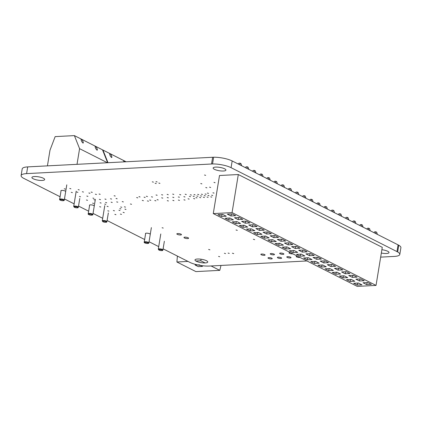 <?xml version="1.0" encoding="UTF-8"?>
<svg xmlns="http://www.w3.org/2000/svg" width="422" height="422" viewBox="0 0 422 422"><rect width="100%" height="100%" fill="white"/><g stroke="black" fill="none" stroke-linecap="round" stroke-linejoin="round"><path stroke-width="0.63" d="M225.543 253.601L224.425 253.274L225.543 253.601M210.668 187.479L209.549 187.152L210.668 187.479M100.188 194.331L99.07 194.004L100.188 194.331M96.49 194.521L95.372 194.194L96.49 194.521M72.373 192.643L71.255 192.316L72.373 192.643M89.976 193.292L88.863 192.965L89.976 193.292M70.891 188.798L69.772 188.47L70.891 188.798M140.067 196.958L138.949 196.631L140.067 196.958M93.99 198.419L92.872 198.092L93.99 198.419M87.554 200.323L86.436 199.996L87.554 200.323M111.598 199.068L110.48 198.741L111.598 199.068M100.499 199.648L99.381 199.321L100.499 199.648M94.95 199.938L93.837 199.611L94.95 199.938M145.168 197.48L144.05 197.153L145.168 197.48M156.224 183.57L155.106 183.243L156.224 183.57M157.111 181.956L155.992 181.629L157.111 181.956M148.502 201.225L147.383 200.898L148.502 201.225M93.742 203.451L92.624 203.124L93.742 203.451M106.687 202.776L105.569 202.449L106.687 202.776M117.785 202.196L116.667 201.869L117.785 202.196M108.169 206.622L107.051 206.295L108.169 206.622M143.396 200.708L142.277 200.381L143.396 200.708M158.192 199.938L157.074 199.611L158.192 199.938M108.923 211.127L107.805 210.8L108.923 211.127M126.014 209.454L124.896 209.127L126.014 209.454M124.242 212.683L123.124 212.356L124.242 212.683M120.908 208.937L119.79 208.61L120.908 208.937M114.473 210.842L113.354 210.515L114.473 210.842M201.874 183.86L200.761 183.533L201.874 183.86M163.219 228.065L162.101 227.738L163.219 228.065M162.776 198.129L161.658 197.802L162.776 198.129M162.702 194.996L161.584 194.669L162.702 194.996M168.325 197.839L167.207 197.512L168.325 197.839M173.875 197.554L172.756 197.227L173.875 197.554M179.424 197.264L178.306 196.937L179.424 197.264M185.047 200.107L183.929 199.78L185.047 200.107M186.302 194.553L185.184 194.225L186.302 194.553M195.106 194.88L193.988 194.553L195.106 194.88M214.044 193.107L212.925 192.78L214.044 193.107M206.2 194.299L205.081 193.972L206.2 194.299M205.314 195.913L204.195 195.586L205.314 195.913M212.714 195.528L211.596 195.201L212.714 195.528M211.823 197.143L210.71 196.816L211.823 197.143M204.427 197.528L203.309 197.201L204.427 197.528M197.032 197.918L195.913 197.586L197.032 197.918M189.188 199.11L188.07 198.783L189.188 199.11M190.517 196.684L189.399 196.357L190.517 196.684M197.918 196.299L196.8 195.972L197.918 196.299M115.227 196.056L114.109 195.729L115.227 196.056M237.322 230.359L236.019 229.979L237.322 230.359M233.714 253.606L232.411 253.221L233.714 253.606M271.393 258.939A2.152 0.564 9.3 0 1 269.125 258.644A2.152 0.564 9.3 0 1 267.986 257.942A2.152 0.564 9.3 0 1 270.201 257.731A2.152 0.564 9.3 0 1 272.232 258.639A2.152 0.564 9.3 0 1 271.393 258.939M280.788 258.449A2.152 0.564 9.3 0 1 278.52 258.158A2.152 0.564 9.3 0 1 277.381 257.452A2.152 0.564 9.3 0 1 279.596 257.246A2.152 0.564 9.3 0 1 281.627 258.148A2.152 0.564 9.3 0 1 280.788 258.449M290.183 257.963A2.152 0.564 9.3 0 1 287.915 257.668A2.152 0.564 9.3 0 1 286.775 256.966A2.152 0.564 9.3 0 1 288.991 256.755A2.152 0.564 9.3 0 1 291.022 257.657A2.152 0.564 9.3 0 1 290.183 257.963M299.973 257.425A2.152 0.564 9.3 0 1 299.578 257.473A2.152 0.564 9.3 0 1 297.31 257.177A2.152 0.564 9.3 0 1 296.17 256.476A2.152 0.564 9.3 0 1 297.489 256.17M187.695 238.583A2.353 0.617 9.3 0 1 185.211 238.261A2.353 0.617 9.3 0 1 183.966 237.491A2.353 0.617 9.3 0 1 186.387 237.264A2.353 0.617 9.3 0 1 188.608 238.251A2.353 0.617 9.3 0 1 187.695 238.583M61.011 190.987A2.39 0.628 9.3 0 1 60.895 190.739A2.39 0.628 9.3 0 1 63.353 190.507A2.39 0.628 9.3 0 1 65.61 191.509M145.595 233.762A2.39 0.628 9.3 0 1 145.474 233.514A2.39 0.628 9.3 0 1 147.932 233.282A2.39 0.628 9.3 0 1 150.19 234.284M89.58 205.435A2.39 0.628 9.3 0 1 89.464 205.187A2.39 0.628 9.3 0 1 91.922 204.955A2.39 0.628 9.3 0 1 94.18 205.957M180.553 234.97A2.353 0.617 9.3 0 1 178.068 234.648A2.353 0.617 9.3 0 1 176.823 233.883A2.353 0.617 9.3 0 1 179.244 233.651A2.353 0.617 9.3 0 1 181.465 234.643A2.353 0.617 9.3 0 1 180.553 234.97M292.831 253.817A2.152 0.564 9.3 0 1 292.435 253.859A2.152 0.564 9.3 0 1 290.167 253.564A2.152 0.564 9.3 0 1 289.028 252.862A2.152 0.564 9.3 0 1 290.347 252.562M283.041 254.35A2.152 0.564 9.3 0 1 280.772 254.055A2.152 0.564 9.3 0 1 279.633 253.353A2.152 0.564 9.3 0 1 281.849 253.142A2.152 0.564 9.3 0 1 283.879 254.049A2.152 0.564 9.3 0 1 283.041 254.35M273.646 254.841A2.152 0.564 9.3 0 1 271.378 254.545A2.152 0.564 9.3 0 1 270.238 253.844A2.152 0.564 9.3 0 1 272.454 253.633A2.152 0.564 9.3 0 1 274.485 254.535A2.152 0.564 9.3 0 1 273.646 254.841M264.251 255.326A2.152 0.564 9.3 0 1 261.983 255.036A2.152 0.564 9.3 0 1 260.843 254.329A2.152 0.564 9.3 0 1 263.059 254.123A2.152 0.564 9.3 0 1 265.09 255.025A2.152 0.564 9.3 0 1 264.251 255.326M209.919 249.824L208.616 249.444L209.919 249.824M254.677 239.654L253.369 239.269L254.677 239.654M131.537 204.306L130.419 203.979L131.537 204.306M201.616 196.109L200.497 195.782L201.616 196.109M194.22 196.494L193.102 196.167L194.22 196.494M184.973 196.974L183.855 196.647L184.973 196.974M194.737 198.82L193.619 198.493L194.737 198.82M200.73 197.723L199.611 197.396L200.73 197.723M208.125 197.338L207.007 197.011L208.125 197.338M209.011 195.724L207.893 195.397L209.011 195.724M202.502 194.495L201.384 194.167L202.502 194.495M208.494 193.397L207.376 193.07L208.494 193.397M198.804 194.684L197.686 194.357L198.804 194.684M191.409 195.07L190.29 194.742L191.409 195.07M180.753 194.843L179.635 194.516L180.753 194.843M173.801 194.421L172.682 194.094L173.801 194.421M179.498 200.397L178.379 200.07L179.498 200.397M168.251 194.711L167.133 194.384L168.251 194.711M173.948 200.687L172.83 200.36L173.948 200.687M168.399 200.972L167.281 200.645L168.399 200.972M157.153 195.286L156.035 194.959L157.153 195.286M205.651 175.352L204.533 175.024L205.651 175.352M219.693 256.729L218.575 256.402L219.693 256.729M121.504 214.397L120.386 214.065L121.504 214.397M120.022 210.552L118.904 210.225L120.022 210.552M121.794 207.323L120.676 206.996L121.794 207.323M115.955 214.682L114.837 214.355L115.955 214.682M125.492 207.128L124.379 206.801L125.492 207.128M150.791 200.323L149.673 199.996L150.791 200.323M101.138 203.066L100.019 202.739L101.138 203.066M123.335 201.911L122.216 201.584L123.335 201.911M112.236 202.486L111.118 202.159L112.236 202.486M100.768 207.007L99.65 206.68L100.768 207.007M105.801 204.39L104.682 204.063L105.801 204.39M155.897 200.84L154.779 200.513L155.897 200.84M153.413 182.151L152.295 181.824L153.413 182.151M159.922 183.38L158.804 183.053L159.922 183.38M152.569 197.095L151.451 196.768L152.569 197.095M137.772 197.865L136.654 197.538L137.772 197.865M87.924 196.383L86.805 196.056L87.924 196.383M106.049 199.358L104.93 199.031L106.049 199.358M117.147 198.783L116.029 198.451L117.147 198.783M80.523 196.768L79.405 196.441L80.523 196.768M147.463 196.573L146.344 196.246L147.463 196.573M77.917 192.353L76.799 192.026L77.917 192.353M83.466 192.063L82.348 191.736L83.466 192.063M79.252 189.932L78.133 189.605L79.252 189.932M65.341 189.088L64.223 188.761L65.341 189.088M92.27 192.39L91.152 192.063L92.27 192.39M229.241 253.406L228.123 253.079L229.241 253.406M206.88 187.837L205.762 187.51L206.88 187.837M215.088 182.705L213.97 182.378L215.088 182.705M381.335 253.026A6.467 1.693 -170.7 0 0 386.483 253.495A6.467 1.693 -170.7 0 0 389 252.583A6.467 1.693 -170.7 0 0 381.878 249.718M205.234 262.932A6.467 1.693 -170.7 0 0 207.751 262.02A6.467 1.693 -170.7 0 0 201.642 259.303A6.467 1.693 -170.7 0 0 194.985 259.931A6.467 1.693 -170.7 0 0 198.409 262.046A6.467 1.693 -170.7 0 0 205.234 262.932M42.147 180.452A6.467 1.693 -170.7 0 0 44.663 179.545A6.467 1.693 -170.7 0 0 38.555 176.823A6.467 1.693 -170.7 0 0 31.898 177.451A6.467 1.693 -170.7 0 0 35.321 179.566A6.467 1.693 -170.7 0 0 42.147 180.452M223.396 171.015A6.467 1.693 -170.7 0 0 225.912 170.108A6.467 1.693 -170.7 0 0 219.804 167.386A6.467 1.693 -170.7 0 0 213.147 168.014A6.467 1.693 -170.7 0 0 216.57 170.135A6.467 1.693 -170.7 0 0 223.396 171.015M60.072 196.736L23.236 178.089A14.111 3.698 9.3 0 1 21.1 175.605A14.111 3.698 9.3 0 1 26.591 173.616L212.535 163.952A14.111 3.698 9.3 0 1 231.071 167.676L397.661 251.95A14.111 3.698 9.3 0 1 399.798 254.434A14.111 3.698 9.3 0 1 394.312 256.418L380.665 257.13M397.661 251.95L398.764 245.229A14.111 3.698 9.3 0 1 400.9 247.714L399.798 254.434M396.97 251.575L398.073 244.855L398.764 245.229M212.535 163.952L213.637 157.237A14.111 3.698 9.3 0 1 232.169 160.956L398.073 244.855M211.538 163.989L212.635 157.269L213.637 157.237M21.1 175.605L22.202 168.884A14.111 3.698 9.3 0 1 27.688 166.896L212.635 157.269M306.968 260.965L209.365 266.05A14.111 3.698 9.3 0 1 189.831 262.357L163.114 248.848M158.709 246.622L149.056 241.737M144.651 239.511L107.098 220.521M102.699 218.295L93.04 213.411M88.641 211.185L78.534 206.073M74.13 203.847L64.471 198.962M241.7 165.777L240.978 163.62L240.081 163.166L239.907 164.817L241.711 165.73M240.081 163.166L238.894 163.224L238.256 164.037M270.27 180.226L269.547 178.068L268.65 177.615L268.476 179.266L270.275 180.178M268.65 177.615L267.464 177.673L266.825 178.485M298.839 194.674L298.117 192.516L297.22 192.063L297.046 193.714L298.845 194.621M297.22 192.063L296.033 192.121L295.395 192.933M327.409 209.122L326.686 206.965L325.784 206.506L325.615 208.162L327.414 209.069M325.784 206.506L324.602 206.569L323.964 207.376M355.973 223.565L355.255 221.413L354.353 220.954L354.185 222.61L355.983 223.518M354.353 220.954L353.172 221.017L352.534 221.824M363.115 227.178L362.398 225.021L361.496 224.567L361.327 226.218L363.126 227.131M361.496 224.567L360.314 224.631L359.676 225.438M334.551 212.73L333.828 210.573L332.926 210.119L332.758 211.77L334.556 212.683M332.926 210.119L331.745 210.182L331.106 210.989M305.982 198.282L305.259 196.124L304.357 195.671L304.188 197.327L305.987 198.234M304.357 195.671L303.175 195.734L302.537 196.541M277.412 183.839L276.69 181.682L275.793 181.223L275.619 182.879L277.418 183.786M275.793 181.223L274.606 181.286L273.968 182.093M248.843 169.391L248.12 167.233L247.223 166.774L247.049 168.431L248.853 169.338M247.223 166.774L246.037 166.838L245.398 167.65M263.128 176.612L262.405 174.455L261.508 174.001L261.334 175.652L263.133 176.565M261.508 174.001L260.321 174.064L259.683 174.872M291.697 191.06L290.974 188.903L290.078 188.449L289.903 190.1L291.702 191.013M290.078 188.449L288.891 188.507L288.252 189.32M320.266 205.509L319.544 203.351L318.642 202.898L318.473 204.549L320.272 205.461M318.642 202.898L317.46 202.956L316.822 203.768M348.83 219.957L348.113 217.799L347.211 217.346L347.042 218.997L348.841 219.904M347.211 217.346L346.029 217.404L345.391 218.216M377.4 234.405L376.682 232.248L375.78 231.789L375.612 233.445L377.41 234.352M375.78 231.789L374.599 231.852L373.961 232.664M370.258 230.792L369.54 228.634L368.638 228.181L368.469 229.832L370.268 230.744M368.638 228.181L367.457 228.239L366.818 229.051M341.693 216.344L340.971 214.186L340.069 213.732L339.9 215.384L341.699 216.296M340.069 213.732L338.887 213.796L338.249 214.603M313.124 201.895L312.401 199.738L311.499 199.284L311.331 200.935L313.129 201.848M311.499 199.284L310.318 199.348L309.679 200.155M284.555 187.447L283.832 185.29L282.935 184.836L282.761 186.487L284.56 187.4M282.935 184.836L281.748 184.899L281.11 185.706M255.985 172.999L255.263 170.841L254.366 170.388L254.192 172.044L255.99 172.951M254.366 170.388L253.179 170.451L252.541 171.258M232.221 213.98L231.451 214.023L230.934 215.974L227.337 214.154L232.068 213.907L235.671 215.726L230.934 215.974M260.791 228.429L260.021 228.471L259.504 230.423L255.906 228.603L260.638 228.355L264.235 230.175L259.504 230.423M289.36 242.877L288.59 242.919L288.073 244.871L284.47 243.046L289.207 242.803L292.805 244.623L288.073 244.871M317.93 257.325L317.159 257.367L316.642 259.314L313.04 257.494L317.777 257.251L321.374 259.071L316.642 259.314M346.494 271.773L345.729 271.815L345.207 273.762L341.609 271.942L346.346 271.699L349.943 273.519L345.207 273.762M222.827 214.471L222.056 214.513L221.539 216.46L217.942 214.64L222.674 214.397L226.271 216.217L221.539 216.46M251.396 228.919L250.626 228.961L250.109 230.908L246.506 229.088L251.243 228.845L254.841 230.665L250.109 230.908M279.965 243.367L279.195 243.41L278.678 245.356L275.075 243.536L279.812 243.288L283.41 245.113L278.678 245.356M308.529 257.816L307.765 257.853L307.242 259.804L303.645 257.984L308.382 257.736L311.979 259.556L307.242 259.804M337.099 272.264L336.334 272.301L335.812 274.253L332.214 272.433L336.951 272.185L340.549 274.005L335.812 274.253M344.241 275.872L343.476 275.914L342.954 277.866L339.357 276.046L344.094 275.798L347.691 277.618L342.954 277.866M315.672 261.429L314.907 261.466L314.385 263.418L310.787 261.598L315.524 261.35L319.122 263.17L314.385 263.418M287.108 246.981L286.338 247.018L285.821 248.969L282.218 247.15L286.955 246.902L290.552 248.722L285.821 248.969M258.538 232.533L257.768 232.569L257.251 234.521L253.648 232.701L258.385 232.453L261.983 234.273L257.251 234.521M229.969 218.084L229.199 218.121L228.682 220.073L225.084 218.253L229.816 218.005L233.413 219.825L228.682 220.073M353.636 275.387L352.871 275.424L352.349 277.375L348.751 275.555L353.488 275.308L357.086 277.127L352.349 277.375M325.067 260.938L324.302 260.975L323.785 262.927L320.182 261.107L324.919 260.859L328.516 262.679L323.785 262.927M296.502 246.49L295.732 246.532L295.215 248.479L291.613 246.659L296.349 246.411L299.947 248.236L295.215 248.479M267.933 232.042L267.163 232.084L266.646 234.031L263.048 232.211L267.78 231.968L271.378 233.788L266.646 234.031M239.364 217.594L238.594 217.636L238.077 219.582L234.479 217.763L239.211 217.52L242.814 219.34L238.077 219.582M358.526 283.099L357.761 283.141L357.239 285.087L353.641 283.267L358.373 283.02L361.976 284.839L357.239 285.087M253.648 224.82L252.878 224.857L252.361 226.809L248.764 224.989L253.495 224.741L257.093 226.561L252.361 226.809M282.218 239.269L281.448 239.306L280.931 241.257L277.328 239.438L282.065 239.19L285.662 241.009L280.931 241.257M310.787 253.712L310.017 253.754L309.5 255.706L305.897 253.886L310.634 253.638L314.232 255.458L309.5 255.706M339.351 268.16L338.586 268.202L338.064 270.154L334.467 268.334L339.204 268.086L342.801 269.906L338.064 270.154M367.921 282.608L367.156 282.65L366.634 284.597L363.036 282.777L367.773 282.534L371.371 284.354L366.634 284.597M244.254 225.306L243.483 225.348L242.966 227.3L239.369 225.48L244.101 225.232L247.698 227.052L242.966 227.3M272.823 239.754L272.053 239.796L271.536 241.748L267.933 239.923L272.67 239.68L276.268 241.5L271.536 241.748M301.387 254.202L300.622 254.244L300.105 256.191L296.502 254.371L301.239 254.128L304.837 255.948L300.105 256.191M329.957 268.65L329.192 268.693L328.669 270.639L325.072 268.819L329.809 268.577L333.406 270.397L328.669 270.639M351.384 279.485L350.619 279.528L350.096 281.474L346.499 279.654L351.236 279.411L354.833 281.231L350.096 281.474M322.814 265.037L322.049 265.079L321.527 267.031L317.93 265.211L322.666 264.963L326.264 266.783L321.527 267.031M294.245 250.589L293.48 250.631L292.963 252.583L289.36 250.763L294.097 250.515L297.695 252.335L292.963 252.583M265.681 236.146L264.91 236.183L264.394 238.135L260.791 236.315L265.528 236.067L269.125 237.887L264.394 238.135M237.111 221.698L236.341 221.735L235.824 223.686L232.227 221.867L236.958 221.619L240.556 223.438L235.824 223.686M360.778 278.995L360.013 279.037L359.491 280.989L355.894 279.169L360.631 278.921L364.228 280.741L359.491 280.989M332.209 264.552L331.444 264.589L330.927 266.54L327.324 264.721L332.061 264.473L335.659 266.293L330.927 266.54M303.645 250.104L302.875 250.14L302.358 252.092L298.755 250.272L303.492 250.024L307.089 251.844L302.358 252.092M275.075 235.655L274.305 235.692L273.788 237.644L270.185 235.824L274.922 235.576L278.52 237.396L273.788 237.644M246.506 221.207L245.736 221.244L245.219 223.196L241.621 221.376L246.353 221.128L249.956 222.948L245.219 223.196M232.068 212.604L213.274 213.585L357.244 286.39L376.034 285.414L232.068 212.604L238.303 174.529L382.269 247.334L376.034 285.414M213.274 213.585L219.509 175.505L238.303 174.529M125.023 161.832L124.105 160.756A1.414 0.369 9.3 0 1 123.984 160.692L123.683 160.898L123.846 161.89M111.545 157.533C110.448 156.515 109.81 155.264 109.625 153.787L109.926 153.582A1.414 0.369 9.3 0 0 110.047 153.645C111.128 154.721 111.751 155.961 111.909 157.353L111.545 157.533M102.604 150.074L102.957 150.058L107.995 162.718M110.047 153.645L123.984 160.692M102.957 150.058L109.926 153.582M124.105 160.756L126.12 161.774M95.414 146.244L95.114 146.45C95.298 147.927 95.942 149.177 97.039 150.195L97.398 150.016C97.239 148.623 96.622 147.383 95.536 146.307A1.414 0.369 9.3 0 1 95.414 146.244L81.478 139.197A1.414 0.369 9.3 0 1 81.356 139.133L81.056 139.339C81.24 140.816 81.879 142.066 82.976 143.084L83.34 142.905C83.181 141.512 82.559 140.278 81.478 139.197M95.536 146.307L102.504 149.831L107.642 162.734M77.02 164.327L79.584 148.665L107.431 162.744M47.428 165.872L49.991 150.206L55.155 136.612L74.388 135.61L79.584 148.665M74.388 135.61L81.356 139.133M196.061 264.552L195.212 264.594L195.138 265.042L198.266 266.625L202.418 266.409L202.491 265.96L201.906 265.67M195.138 265.042L199.29 264.826L202.418 266.409M177.388 256.07L176.902 261.999L187.975 261.418M195.866 261.007L200.782 260.754L201.046 259.208M220.996 265.443L219.772 270.36L211.074 265.96M205.097 262.938L200.782 260.754M219.772 270.36L195.898 271.604L176.902 261.999M231.071 167.676L232.169 160.956M26.591 173.616L27.688 166.896M147.958 242.84A1.883 0.496 9.3 0 1 146.714 243.447A1.883 0.496 9.3 0 1 144.762 242.46A1.883 0.496 9.3 0 1 147.958 242.84M148.871 242.845C148.95 243.183 148.555 243.399 147.679 243.51C144.962 243.183 143.812 242.708 144.229 242.086A2.353 0.617 9.3 0 1 145.859 241.764A2.353 0.617 9.3 0 1 148.402 242.37A2.353 0.617 9.3 0 1 148.871 242.845L151.366 227.616M159.057 250.104A1.883 0.496 9.3 0 1 160.302 249.497A1.883 0.496 9.3 0 1 162.248 250.478A1.883 0.496 9.3 0 1 159.057 250.104M162.929 249.956C162.581 250.199 163.425 251.232 158.92 250.072L158.287 249.196A2.353 0.617 9.3 0 1 159.917 248.874A2.353 0.617 9.3 0 1 162.459 249.481A2.353 0.617 9.3 0 1 162.929 249.956L164.353 241.263M91.943 214.513A1.883 0.496 9.3 0 1 90.698 215.12A1.883 0.496 9.3 0 1 88.752 214.133A1.883 0.496 9.3 0 1 91.943 214.513M92.861 214.524C92.94 214.856 92.539 215.072 91.664 215.183C88.947 214.856 87.797 214.381 88.219 213.759A2.353 0.617 9.3 0 1 89.844 213.442A2.353 0.617 9.3 0 1 92.386 214.044A2.353 0.617 9.3 0 1 92.861 214.524L95.356 199.29M103.047 221.777A1.883 0.496 9.3 0 1 104.292 221.17A1.883 0.496 9.3 0 1 106.239 222.151A1.883 0.496 9.3 0 1 103.047 221.777M106.919 221.629C106.571 221.872 107.415 222.906 102.905 221.75L102.277 220.87A2.353 0.617 9.3 0 1 103.902 220.548A2.353 0.617 9.3 0 1 106.45 221.154A2.353 0.617 9.3 0 1 106.919 221.629L108.343 212.936M63.374 200.065A1.883 0.496 9.3 0 1 62.129 200.672A1.883 0.496 9.3 0 1 60.182 199.685A1.883 0.496 9.3 0 1 63.374 200.065M64.292 200.075C64.371 200.408 63.975 200.624 63.094 200.735C60.378 200.408 59.228 199.933 59.65 199.316A2.353 0.617 9.3 0 1 61.274 198.994A2.353 0.617 9.3 0 1 63.817 199.595A2.353 0.617 9.3 0 1 64.292 200.075L66.787 184.841M74.478 207.329A1.883 0.496 9.3 0 1 75.723 206.722A1.883 0.496 9.3 0 1 77.669 207.703A1.883 0.496 9.3 0 1 74.478 207.329M78.35 207.186C78.001 207.424 78.845 208.457 74.335 207.302L73.708 206.421A2.353 0.617 9.3 0 1 75.332 206.1A2.353 0.617 9.3 0 1 77.88 206.706A2.353 0.617 9.3 0 1 78.35 207.186L79.774 198.488M144.229 242.086L145.664 233.319M158.287 249.196L160.782 233.967M88.219 213.759L89.654 204.992M102.277 220.87L104.772 205.641M59.65 199.316L61.084 190.544M73.708 206.421L76.203 191.192"/></g></svg>

